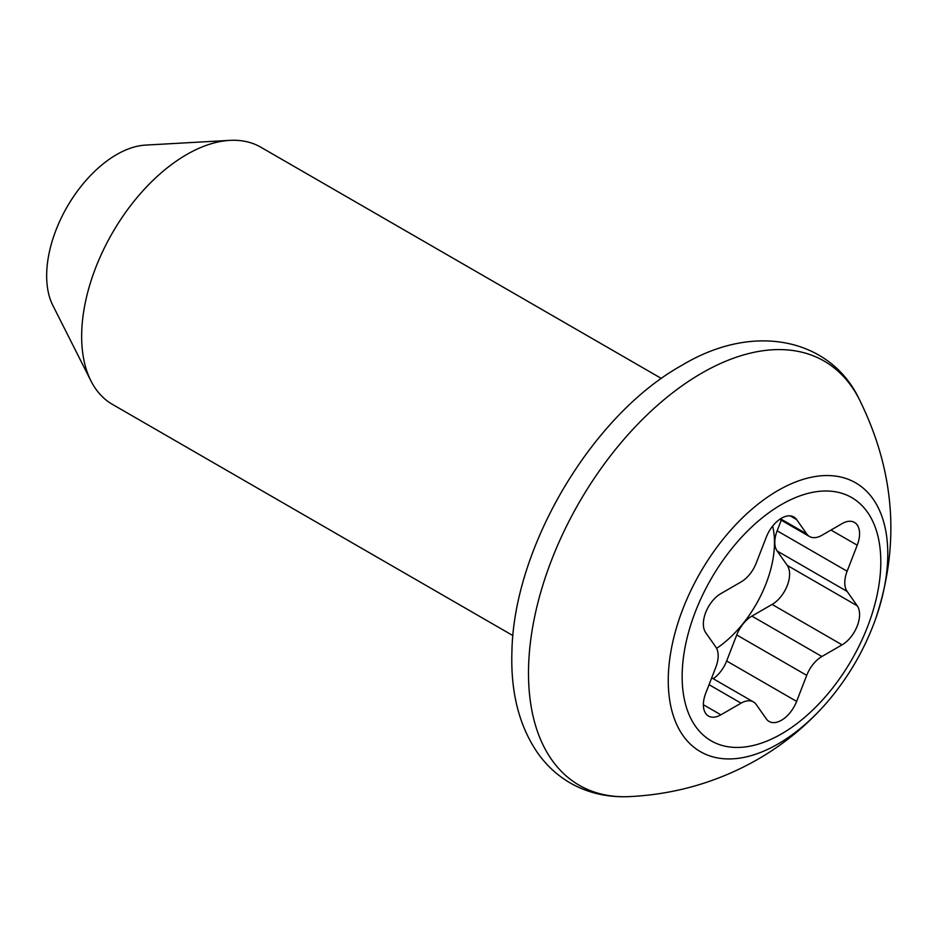 <?xml version="1.0" encoding="UTF-8"?>
<svg xmlns="http://www.w3.org/2000/svg" width="937" height="937" viewBox="0 0 937 937"><rect width="100%" height="100%" fill="white"/><g stroke="black" fill="none" stroke-linecap="round" stroke-linejoin="round"><path stroke-width="1.41" d="M716.606 648.357A89.074 51.43 120 0 0 774.477 542.464A89.074 51.43 120 0 0 772.638 526.079M713.233 678.728A24.737 14.289 120 0 0 726.643 660.983L736.74 634.946A24.737 14.289 -60 0 1 751.896 616.101L772.1 604.435A24.737 14.289 120 0 0 787.244 565.386L777.148 551.015A24.737 14.289 -60 0 1 777.148 530.81L781.259 520.211M781.47 518.22A24.737 14.289 120 0 0 766.325 537.065L756.218 563.102A24.737 14.289 -60 0 1 741.073 581.947L720.869 593.613A24.737 14.289 120 0 0 705.713 632.662L715.821 647.034A24.737 14.289 -60 0 1 715.821 667.238L705.713 693.275A24.737 14.289 120 0 0 708.501 716.055A24.737 14.289 120 0 0 720.869 714.826L741.073 703.16A24.737 14.289 -60 0 1 753.442 701.93A24.737 14.289 -60 0 1 756.218 704.519L766.325 718.89A24.737 14.289 120 0 0 769.101 721.467A24.737 14.289 120 0 0 796.626 701.391L806.722 675.354A24.737 14.289 -60 0 1 821.878 656.509L842.082 644.843A24.737 14.289 120 0 0 857.226 605.794L847.13 591.423A24.737 14.289 -60 0 1 847.13 571.219L857.226 545.182A24.737 14.289 120 0 0 854.45 522.401A24.737 14.289 120 0 0 842.082 523.631L821.878 535.296A24.737 14.289 -60 0 1 809.509 536.514A24.737 14.289 -60 0 1 806.722 533.938L796.626 519.567A24.737 14.289 120 0 0 793.85 516.99A24.737 14.289 120 0 0 781.47 518.22M661.417 378.489L260.849 147.226A148.456 85.712 120 0 0 229.811 140.374A148.456 85.712 120 0 0 186.615 154.582A148.456 85.712 120 0 0 90.948 380.902A148.456 85.712 120 0 0 112.393 404.362L512.961 635.626M229.811 140.374L145.434 145.106A98.971 57.145 120 0 0 116.633 154.582A98.971 57.145 120 0 0 52.859 305.462L90.948 380.902M781.47 504.539A140.468 81.097 120 0 0 682.148 676.573A140.468 81.097 120 0 0 781.47 733.917A140.468 81.097 120 0 0 880.803 561.884A140.468 81.097 120 0 0 781.47 504.539M778.026 490.496A155.226 89.624 120 0 0 668.257 680.602A155.226 89.624 120 0 0 778.026 743.978A155.226 89.624 120 0 0 828.074 701.134C848.945 676.514 864.828 649.013 875.708 618.631A155.226 89.624 120 0 0 778.026 490.496M701.672 373.184A244.908 141.405 120 0 0 532.532 627.895A244.908 141.405 120 0 0 629.078 796.626C607.422 797.574 587.768 792.995 570.106 782.899C557.41 775.485 546.646 765.588 537.815 753.196C519.192 726.198 510.56 692.361 511.918 651.672C513.71 547.313 591.856 415.325 681.621 365.477C755.691 320.7 831.037 340.225 858.901 398.553A244.908 141.405 120 0 0 701.672 373.184M830.99 530.037L857.226 545.182M777.148 530.81L847.13 571.219M777.148 551.015L847.13 591.423M787.244 565.386L857.226 605.794M772.1 604.435L842.082 644.843M751.896 616.101L821.878 656.509M736.74 634.946L806.722 675.354M726.643 660.983L796.626 701.391M709.051 684.678L741.073 703.16M703.371 704.729L720.869 714.826M790.219 515.865L796.626 519.567M780.509 518.805L806.722 533.938M828.074 701.134C808.221 724.278 784.843 743.65 757.951 759.228C718.211 781.962 675.261 794.424 629.078 796.626M875.708 618.631C900.492 544.104 894.894 470.749 858.901 398.553M711.698 677.838L753.442 701.93M779.725 519.321L809.509 536.514"/></g></svg>
